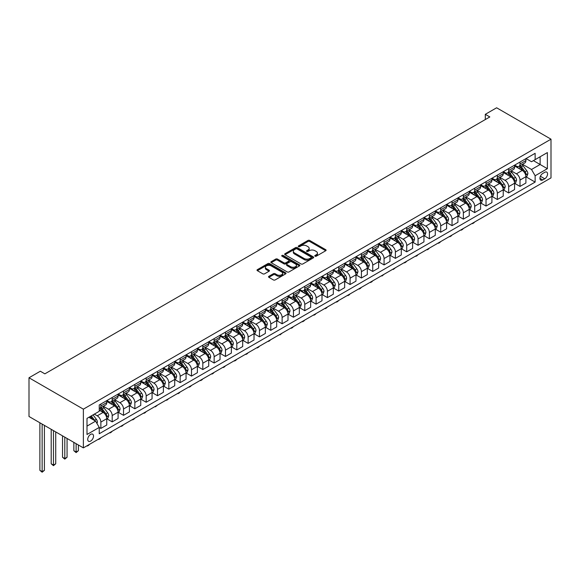 <?xml version="1.0" encoding="UTF-8"?>
<svg xmlns="http://www.w3.org/2000/svg" width="580" height="580" viewBox="0 0 580 580"><rect width="100%" height="100%" fill="white"/><g stroke="black" fill="none" stroke-linecap="round" stroke-linejoin="round"><path stroke-width="0.87" d="M315.041 256.186A0.877 0.507 0 0 0 316.281 256.186L325.735 250.734A1.262 0.725 0 0 0 326.105 250.219A1.262 0.725 0 0 0 325.735 249.704L309.72 240.461A1.262 0.725 0 0 0 307.944 240.461L298.49 245.92A0.877 0.507 0 0 0 298.236 246.275A0.877 0.507 0 0 0 298.49 246.638A0.877 0.507 0 0 0 299.737 246.638L300.962 245.927A4.024 2.327 0 0 1 306.653 245.927L307.987 246.703A4.024 2.327 0 0 1 309.169 248.341A4.024 2.327 0 0 1 307.987 249.987L306.762 250.69A0.877 0.507 0 0 0 306.508 251.053A0.877 0.507 0 0 0 306.762 251.415A0.877 0.507 0 0 0 308.009 251.415L309.234 250.705A4.024 2.327 0 0 1 314.925 250.705L316.26 251.474A4.024 2.327 0 0 1 317.441 253.119A4.024 2.327 0 0 1 316.26 254.765L315.041 255.468A0.877 0.507 0 0 0 314.781 255.831A0.877 0.507 0 0 0 315.041 256.186L315.041 255.468M90.625 441.083A4.104 2.371 120 0 0 93.307 437.465A4.104 2.371 120 0 0 92.677 434.181A4.104 2.371 120 0 0 90.625 434.384A4.104 2.371 120 0 0 87.942 437.994A4.104 2.371 120 0 0 88.573 441.286A4.104 2.371 120 0 0 90.625 441.083M268.895 276.305A1.262 0.725 0 0 0 268.525 276.82A1.262 0.725 0 0 0 268.895 277.334L273.383 279.93A1.262 0.725 0 0 0 275.166 279.93L285.657 273.869A1.262 0.725 0 0 0 286.027 273.354A1.262 0.725 0 0 0 285.657 272.839L269.649 263.595A1.262 0.725 0 0 0 267.873 263.595L257.375 269.656A1.262 0.725 0 0 0 257.005 270.171A1.262 0.725 0 0 0 257.375 270.686L262.798 273.818A1.262 0.725 0 0 0 264.582 273.818L269.069 271.223A1.262 0.725 0 0 0 269.439 270.708A1.262 0.725 0 0 0 269.069 270.193L266.38 268.642A3.364 1.943 0 0 1 265.394 267.271A3.364 1.943 0 0 1 267.474 265.473A3.364 1.943 0 0 1 271.135 265.894L281.677 271.984A3.364 1.943 0 0 1 282.663 273.354A3.364 1.943 0 0 1 280.589 275.152A3.364 1.943 0 0 1 276.921 274.731L275.166 273.716A1.262 0.725 0 0 0 273.383 273.716L268.895 276.305L268.895 277.334L273.383 274.76L273.383 273.716M551 139.178L496.625 107.786L485.3 114.325L489.825 116.943L44.863 373.846L40.332 371.229L29 377.768L83.375 409.161L551 139.178L551 177.9L83.375 447.883L83.375 409.161M301.049 263.958A1.262 0.725 0 0 0 302.832 263.958L313.323 257.897A1.262 0.725 0 0 0 313.693 257.382A1.262 0.725 0 0 0 313.323 256.868L297.315 247.624A1.262 0.725 0 0 0 295.532 247.624L285.041 253.685A1.262 0.725 0 0 0 284.671 254.2A1.262 0.725 0 0 0 285.041 254.714L301.049 263.958M282.322 256.382A0.877 0.507 0 0 1 283.214 256.505L283.214 255.454L299.49 264.857A1.262 0.725 0 0 1 299.86 265.372A1.262 0.725 0 0 1 299.49 265.879L289 271.94A1.262 0.725 0 0 1 287.216 271.94L271.208 262.696L275.696 260.123L275.696 259.079L271.208 261.674A1.262 0.725 0 0 0 270.838 262.182A1.262 0.725 0 0 0 271.208 262.696L271.208 261.674M275.696 260.123A1.262 0.725 0 0 1 277.479 260.123L277.479 259.079A1.262 0.725 0 0 0 275.696 259.079M277.479 259.079L283.968 262.827A1.262 0.725 0 0 0 285.751 262.827L288.731 261.109A1.262 0.725 0 0 0 289.101 260.594A1.262 0.725 0 0 0 288.731 260.079L281.967 256.179A0.877 0.507 0 0 1 281.713 255.816A0.877 0.507 0 0 1 282.257 255.345A0.877 0.507 0 0 1 283.214 255.454M544.75 172.303L542.75 173.456A3.973 2.291 120 0 0 540.154 176.951A3.973 2.291 120 0 0 540.763 180.141A3.973 2.291 120 0 0 542.75 179.938L544.75 178.792A3.973 2.291 120 0 0 547.346 175.291A3.973 2.291 120 0 0 546.737 172.108A3.973 2.291 120 0 0 544.75 172.303M526.031 158.565L531.512 161.733L535.137 159.638L535.137 153.309L99.238 404.978L99.238 411.307L87 418.368L87 434.485L99.238 427.424L99.238 433.753L535.137 182.084L535.137 175.754L531.512 169.476L522.508 164.27M535.137 159.638L547.375 152.576L547.375 168.693L535.137 175.754M29 377.768L29 416.491L83.375 447.883M485.3 114.325L485.3 119.56M533.419 160.631L540.125 164.502L540.125 156.76L547.375 152.576M531.512 169.476L540.125 164.502L547.375 168.693M87 426.111L95.613 421.145L88.9 417.274M99.238 427.474L100.869 428.417L100.869 422.088A5.126 2.958 -120 0 0 97.244 415.809L94.337 414.135M100.869 428.417L106.756 425.017L106.756 418.688A5.126 2.958 -120 0 0 103.131 412.409L99.238 410.154M106.894 418.818L112.194 421.877L112.194 415.548A5.126 2.958 -120 0 0 108.569 409.27L103.363 406.261M112.194 421.877L118.088 418.477L118.088 412.148A5.126 2.958 -120 0 0 114.463 405.87L106.756 401.418M118.218 412.278L123.525 415.338L123.525 409.009A5.126 2.958 -120 0 0 119.9 402.73L114.695 399.721M123.525 415.338L129.412 411.938L129.412 405.601A5.126 2.958 -120 0 0 125.787 399.323L118.088 394.878M129.55 405.739L134.85 408.798L134.85 402.462A5.126 2.958 -120 0 0 131.225 396.184L126.019 393.182M134.85 408.798L140.744 405.398L140.744 399.062A5.126 2.958 -120 0 0 137.119 392.783L129.412 388.339M140.875 399.192L146.182 402.259L146.182 395.923A5.126 2.958 -120 0 0 142.557 389.644L137.351 386.642M146.182 402.259L152.069 398.859L152.069 392.522A5.126 2.958 -120 0 0 148.444 386.244L140.744 381.799M152.207 392.653L157.506 395.72L157.506 389.383A5.126 2.958 -120 0 0 153.881 383.104L148.676 380.103M157.506 395.72L163.4 392.312L163.4 385.983A5.126 2.958 -120 0 0 159.775 379.704L152.069 375.26M163.531 386.113L168.838 389.173L168.838 382.843A5.126 2.958 -120 0 0 165.213 376.565L160.007 373.563M168.838 389.173L174.725 385.772L174.725 379.443A5.126 2.958 -120 0 0 171.1 373.165L163.4 368.72M174.863 379.574L180.162 382.633L180.162 376.304A5.126 2.958 -120 0 0 176.537 370.025L171.332 367.024M180.162 382.633L186.057 379.233L186.057 372.904A5.126 2.958 -120 0 0 182.432 366.625L174.725 362.181M186.187 373.034L191.494 376.094L191.494 369.764A5.126 2.958 -120 0 0 187.869 363.486L182.664 360.477M191.494 376.094L197.381 372.693L197.381 366.364A5.126 2.958 -120 0 0 193.756 360.086L186.057 355.634M197.519 366.495L202.819 369.554L202.819 363.225A5.126 2.958 -120 0 0 199.194 356.946L193.988 353.938M202.819 369.554L208.713 366.154L208.713 359.825A5.126 2.958 -120 0 0 205.088 353.546L197.381 349.095M208.844 359.955L214.15 363.015L214.15 356.685A5.126 2.958 -120 0 0 210.525 350.407L205.32 347.398M214.15 363.015L220.037 359.614L220.037 353.285A5.126 2.958 -120 0 0 216.412 347.007L208.713 342.555M220.175 353.416L225.475 356.475L225.475 350.146A5.126 2.958 -120 0 0 221.85 343.868L216.644 340.859M225.475 356.475L231.369 353.075L231.369 346.746A5.126 2.958 -120 0 0 227.744 340.467L220.037 336.016M231.5 346.876L236.807 349.936L236.807 343.606A5.126 2.958 -120 0 0 233.182 337.328L227.976 334.319M236.807 349.936L242.694 346.536L242.694 340.199A5.126 2.958 -120 0 0 239.069 333.921L231.369 329.476M242.831 340.337L248.131 343.396L248.131 337.06A5.126 2.958 -120 0 0 244.506 330.781L239.301 327.78M248.131 343.396L254.025 339.996L254.025 333.66A5.126 2.958 -120 0 0 250.4 327.381L242.694 322.937M254.156 333.79L259.463 336.857L259.463 330.52A5.126 2.958 -120 0 0 255.838 324.242L250.632 321.24M259.463 336.857L265.35 333.457L265.35 327.12A5.126 2.958 -120 0 0 261.725 320.841L254.025 316.397M265.488 327.25L270.787 330.317L270.787 323.981A5.126 2.958 -120 0 0 267.162 317.702L261.957 314.701M270.787 330.317L276.682 326.91L276.682 320.58A5.126 2.958 -120 0 0 273.057 314.302L265.35 309.858M276.812 320.711L282.119 323.77L282.119 317.441A5.126 2.958 -120 0 0 278.494 311.163L273.289 308.161M282.119 323.77L288.006 320.37L288.006 314.041A5.126 2.958 -120 0 0 284.381 307.762L276.682 303.318M288.144 314.171L293.444 317.231L293.444 310.902A5.126 2.958 -120 0 0 289.819 304.623L284.613 301.622M293.444 317.231L299.338 313.831L299.338 307.501A5.126 2.958 -120 0 0 295.713 301.223L288.006 296.779M299.469 307.632L304.775 310.692L304.775 304.362A5.126 2.958 -120 0 0 301.15 298.084L295.945 295.075M304.775 310.692L310.662 307.291L310.662 300.962A5.126 2.958 -120 0 0 307.037 294.683L299.338 290.232M310.8 301.092L316.1 304.152L316.1 297.823A5.126 2.958 -120 0 0 312.475 291.544L307.269 288.536M321.994 300.752L321.994 294.423A5.126 2.958 -120 0 0 318.369 288.144L310.662 283.692M322.125 294.553L327.432 297.613L327.432 291.283A5.126 2.958 -120 0 0 323.807 285.005L318.601 281.996M327.432 297.613L333.319 294.212L333.319 287.883A5.126 2.958 -120 0 0 329.694 281.605L321.994 277.153M333.457 288.013L338.756 291.073L338.756 284.744A5.126 2.958 -120 0 0 335.131 278.465L329.926 275.457M338.756 291.073L344.65 287.673L344.65 281.344A5.126 2.958 -120 0 0 341.025 275.065L333.319 270.613M344.781 281.474L350.088 284.534L350.088 278.204A5.126 2.958 -120 0 0 346.463 271.926L341.257 268.917M350.088 284.534L355.975 281.133L355.975 274.797A5.126 2.958 -120 0 0 352.35 268.518L344.65 264.074M356.113 274.935L361.412 277.994L361.412 271.657A5.126 2.958 -120 0 0 357.787 265.379L352.582 262.377M357.787 265.379L363.674 261.979L355.975 257.535M367.437 268.388L372.737 271.454L378.631 268.054L378.631 261.718A5.126 2.958 -120 0 0 375.006 255.439L369.112 258.839L363.914 255.838M375.006 255.439L367.307 250.995M378.769 261.848L384.069 264.915L384.069 258.579A5.126 2.958 -120 0 0 380.444 252.3L375.238 249.298M384.069 264.915L389.963 261.507L389.963 255.178A5.126 2.958 -120 0 0 386.338 248.9L378.631 244.456M390.093 255.309L395.4 258.368L395.4 252.039A5.126 2.958 -120 0 0 391.775 245.761L386.57 242.759M395.4 258.368L401.287 254.968L401.287 248.639A5.126 2.958 -120 0 0 397.662 242.36L389.963 237.916M401.425 248.769L406.725 251.829L406.725 245.499A5.126 2.958 -120 0 0 403.1 239.221L397.895 236.219M406.725 251.829L412.612 248.429L412.612 242.099A5.126 2.958 -120 0 0 408.987 235.821L401.287 231.376M412.75 242.23L418.049 245.289L418.049 238.96A5.126 2.958 -120 0 0 414.424 232.681L409.226 229.673M418.049 245.289L423.944 241.889L423.944 235.56A5.126 2.958 -120 0 0 420.319 229.281L412.612 224.83M424.082 235.69L429.381 238.75L429.381 232.42A5.126 2.958 -120 0 0 425.756 226.142L420.551 223.133M429.381 238.75L435.275 235.35L435.275 229.02A5.126 2.958 -120 0 0 431.65 222.742L423.944 218.29M435.406 229.151L440.713 232.21L440.713 225.881A5.126 2.958 -120 0 0 437.088 219.602L431.882 216.594M440.713 232.21L446.6 228.81L446.6 222.481A5.126 2.958 -120 0 0 442.975 216.202L435.275 211.751M446.738 222.611L452.037 225.671L452.037 219.341A5.126 2.958 -120 0 0 448.412 213.063L443.207 210.054M452.037 225.671L457.924 222.27L457.924 215.941A5.126 2.958 -120 0 0 454.299 209.663L446.6 205.211M458.062 216.072L463.362 219.131L463.362 212.802A5.126 2.958 -120 0 0 459.737 206.524L454.539 203.515M463.362 219.131L469.256 215.731L469.256 209.394A5.126 2.958 -120 0 0 465.631 203.116L457.924 198.672M469.394 209.532L474.694 212.592L474.694 206.255A5.126 2.958 -120 0 0 471.069 199.977L465.863 196.975M474.694 212.592L480.588 209.192L480.588 202.855A5.126 2.958 -120 0 0 476.963 196.576L469.256 192.132M480.718 202.986L486.025 206.052L486.025 199.716A5.126 2.958 -120 0 0 482.4 193.437L477.195 190.436M486.025 206.052L491.912 202.645L491.912 196.315A5.126 2.958 -120 0 0 488.287 190.037L480.588 185.593M492.05 196.446L497.35 199.506L497.35 193.176A5.126 2.958 -120 0 0 493.725 186.898L488.519 183.896M497.35 199.506L503.237 196.105L503.237 189.776A5.126 2.958 -120 0 0 499.612 183.498L491.912 179.053M503.375 189.906L508.674 192.966L508.674 186.637A5.126 2.958 -120 0 0 505.049 180.358L499.851 177.357M508.674 192.966L514.569 189.566L514.569 183.237A5.126 2.958 -120 0 0 510.944 176.958L503.237 172.514M514.707 183.367L520.006 186.426L520.006 180.097A5.126 2.958 -120 0 0 516.381 173.819L511.176 170.817M520.006 186.426L525.9 183.026L525.9 176.697A5.126 2.958 -120 0 0 522.275 170.418L514.569 165.967M514.707 165.104L516.381 166.076A5.126 2.958 -120 0 0 518.948 166.329A5.126 2.958 -120 0 0 520.006 163.981L520.006 162.045M503.375 171.644L505.049 172.615A5.126 2.958 -120 0 0 507.616 172.869A5.126 2.958 -120 0 0 508.674 170.52L508.674 168.584M492.05 178.19L493.725 179.155A5.126 2.958 -120 0 0 496.291 179.409A5.126 2.958 -120 0 0 497.35 177.059L497.35 175.124M480.718 184.73L482.4 185.694A5.126 2.958 -120 0 0 484.96 185.948A5.126 2.958 -120 0 0 486.025 183.606L486.025 181.663M469.394 191.269L471.069 192.234A5.126 2.958 -120 0 0 473.635 192.487A5.126 2.958 -120 0 0 474.694 190.146L474.694 188.21M458.062 197.809L459.737 198.773A5.126 2.958 -120 0 0 462.303 199.027A5.126 2.958 -120 0 0 463.362 196.685L463.362 194.749M446.738 204.349L448.412 205.32A5.126 2.958 -120 0 0 450.979 205.574A5.126 2.958 -120 0 0 452.037 203.225L452.037 201.289M435.406 210.888L437.088 211.86A5.126 2.958 -120 0 0 439.647 212.113A5.126 2.958 -120 0 0 440.713 209.764L440.713 207.829M424.082 217.427L425.756 218.399A5.126 2.958 -120 0 0 428.323 218.653A5.126 2.958 -120 0 0 429.381 216.304L429.381 214.368M412.75 223.967L414.424 224.938A5.126 2.958 -120 0 0 416.991 225.192A5.126 2.958 -120 0 0 418.049 222.843L418.049 220.907M401.425 230.506L403.1 231.478A5.126 2.958 -120 0 0 405.666 231.732A5.126 2.958 -120 0 0 406.725 229.383L406.725 227.447M390.093 237.053L391.775 238.018A5.126 2.958 -120 0 0 394.335 238.271A5.126 2.958 -120 0 0 395.4 235.922L395.4 233.987M378.769 243.593L380.444 244.557A5.126 2.958 -120 0 0 383.01 244.811A5.126 2.958 -120 0 0 384.069 242.462L384.069 240.526M367.437 250.132L369.119 251.096A5.126 2.958 -120 0 0 371.678 251.35A5.126 2.958 -120 0 0 372.737 249.008L372.737 247.073M356.113 256.672L357.787 257.636A5.126 2.958 -120 0 0 360.354 257.89A5.126 2.958 -120 0 0 361.412 255.548L361.412 253.612M344.781 263.211L346.463 264.175A5.126 2.958 -120 0 0 349.022 264.429A5.126 2.958 -120 0 0 350.088 262.087L350.088 260.152M333.457 269.751L335.131 270.722A5.126 2.958 -120 0 0 337.698 270.976A5.126 2.958 -120 0 0 338.756 268.627L338.756 266.691M322.125 276.29L323.807 277.262A5.126 2.958 -120 0 0 326.366 277.515A5.126 2.958 -120 0 0 327.432 275.166L327.432 273.231M310.8 282.83L312.475 283.801A5.126 2.958 -120 0 0 315.041 284.055A5.126 2.958 -120 0 0 316.1 281.706L316.1 279.77M299.469 289.369L301.15 290.341A5.126 2.958 -120 0 0 303.71 290.594A5.126 2.958 -120 0 0 304.775 288.245L304.775 286.31M288.144 295.909L289.819 296.88A5.126 2.958 -120 0 0 292.385 297.134A5.126 2.958 -120 0 0 293.444 294.785L293.444 292.849M276.812 302.455L278.494 303.42A5.126 2.958 -120 0 0 281.053 303.673A5.126 2.958 -120 0 0 282.119 301.325L282.119 299.389M265.488 308.995L267.162 309.959A5.126 2.958 -120 0 0 269.729 310.213A5.126 2.958 -120 0 0 270.787 307.864L270.787 305.928M254.156 315.535L255.838 316.499A5.126 2.958 -120 0 0 258.397 316.752A5.126 2.958 -120 0 0 259.463 314.411L259.463 312.475M242.831 322.074L244.506 323.038A5.126 2.958 -120 0 0 247.073 323.292A5.126 2.958 -120 0 0 248.131 320.95L248.131 319.014M231.5 328.613L233.182 329.578A5.126 2.958 -120 0 0 235.741 329.832A5.126 2.958 -120 0 0 236.807 327.49L236.807 325.554M220.175 335.153L221.85 336.125A5.126 2.958 -120 0 0 224.417 336.378A5.126 2.958 -120 0 0 225.475 334.029L225.475 332.094M208.844 341.692L210.525 342.664A5.126 2.958 -120 0 0 213.085 342.918A5.126 2.958 -120 0 0 214.15 340.569L214.15 338.633M197.519 348.232L199.194 349.204A5.126 2.958 -120 0 0 201.76 349.457A5.126 2.958 -120 0 0 202.819 347.108L202.819 345.173M186.187 354.771L187.869 355.743A5.126 2.958 -120 0 0 190.429 355.997A5.126 2.958 -120 0 0 191.494 353.648L191.494 351.712M174.863 361.311L176.537 362.282A5.126 2.958 -120 0 0 179.104 362.536A5.126 2.958 -120 0 0 180.162 360.187L180.162 358.251M163.531 367.858L165.213 368.822A5.126 2.958 -120 0 0 167.772 369.076A5.126 2.958 -120 0 0 168.838 366.727L168.838 364.791M152.207 374.397L153.881 375.361A5.126 2.958 -120 0 0 156.448 375.615A5.126 2.958 -120 0 0 157.506 373.266L157.506 371.33M140.875 380.937L142.557 381.901A5.126 2.958 -120 0 0 145.116 382.155A5.126 2.958 -120 0 0 146.182 379.813L146.182 377.877M129.55 387.476L131.225 388.44A5.126 2.958 -120 0 0 133.791 388.694A5.126 2.958 -120 0 0 134.85 386.352L134.85 384.417M118.218 394.016L119.9 394.98A5.126 2.958 -120 0 0 122.46 395.234A5.126 2.958 -120 0 0 123.525 392.892L123.525 390.956M106.894 400.555L108.569 401.527A5.126 2.958 -120 0 0 111.135 401.78A5.126 2.958 -120 0 0 112.194 399.432L112.194 397.496M526.031 176.827L535.137 182.084M361.412 277.994L367.307 274.594L367.307 268.257A5.126 2.958 -120 0 0 363.682 261.979M316.1 304.152L321.987 300.752M518.948 166.329L524.835 162.929A5.126 2.958 -120 0 0 525.9 160.58L525.9 158.644M507.616 172.869L513.51 169.469A5.126 2.958 -120 0 0 514.569 167.12L514.569 165.184M496.291 179.409L502.178 176.008A5.126 2.958 -120 0 0 503.237 173.659L503.237 171.724M484.96 185.948L490.854 182.548A5.126 2.958 -120 0 0 491.912 180.199L491.912 178.263M473.635 192.487L479.522 189.087A5.126 2.958 -120 0 0 480.588 186.745L480.588 184.81M462.303 199.027L468.198 195.627A5.126 2.958 -120 0 0 469.256 193.285L469.256 191.349M450.979 205.574L456.866 202.166A5.126 2.958 -120 0 0 457.924 199.825L457.924 197.889M439.647 212.113L445.541 208.713A5.126 2.958 -120 0 0 446.6 206.364L446.6 204.428M428.323 218.653L434.21 215.252A5.126 2.958 -120 0 0 435.275 212.904L435.275 210.968M416.991 225.192L422.885 221.792A5.126 2.958 -120 0 0 423.944 219.443L423.944 217.507M405.666 231.732L411.553 228.332A5.126 2.958 -120 0 0 412.612 225.982L412.612 224.047M394.335 238.271L400.229 234.871A5.126 2.958 -120 0 0 401.287 232.522L401.287 230.586M383.01 244.811L388.897 241.411A5.126 2.958 -120 0 0 389.963 239.061L389.963 237.126M371.678 251.35L377.573 247.95A5.126 2.958 -120 0 0 378.631 245.601L378.631 243.665M360.354 257.89L366.241 254.489A5.126 2.958 -120 0 0 367.307 252.148L367.307 250.212M372.737 271.454L372.737 265.118A5.126 2.958 -120 0 0 369.119 258.839M349.022 264.429L354.916 261.029A5.126 2.958 -120 0 0 355.975 258.687L355.975 256.751M337.698 270.976L343.585 267.568A5.126 2.958 -120 0 0 344.65 265.227L344.65 263.291M326.366 277.515L332.26 274.115A5.126 2.958 -120 0 0 333.319 271.766L333.319 269.83M315.041 284.055L320.928 280.655A5.126 2.958 -120 0 0 321.994 278.306L321.994 276.37M303.71 290.594L309.604 287.194A5.126 2.958 -120 0 0 310.662 284.845L310.662 282.91M292.385 297.134L298.272 293.734A5.126 2.958 -120 0 0 299.338 291.385L299.338 289.449M281.053 303.673L286.948 300.273A5.126 2.958 -120 0 0 288.006 297.924L288.006 295.988M269.729 310.213L275.616 306.813A5.126 2.958 -120 0 0 276.682 304.464L276.682 302.528M258.397 316.752L264.291 313.352A5.126 2.958 -120 0 0 265.35 311.003L265.35 309.067M247.073 323.292L252.96 319.892A5.126 2.958 -120 0 0 254.025 317.55L254.025 315.614M235.741 329.832L241.635 326.431A5.126 2.958 -120 0 0 242.694 324.089L242.694 322.154M224.417 336.378L230.304 332.971A5.126 2.958 -120 0 0 231.369 330.629L231.369 328.693M213.085 342.918L218.979 339.517A5.126 2.958 -120 0 0 220.037 337.168L220.037 335.233M201.76 349.457L207.647 346.057A5.126 2.958 -120 0 0 208.713 343.708L208.713 341.772M190.429 355.997L196.323 352.596A5.126 2.958 -120 0 0 197.381 350.248L197.381 348.312M179.104 362.536L184.991 359.136A5.126 2.958 -120 0 0 186.057 356.787L186.057 354.851M167.772 369.076L173.666 365.675A5.126 2.958 -120 0 0 174.725 363.326L174.725 361.391M156.448 375.615L162.335 372.215A5.126 2.958 -120 0 0 163.4 369.866L163.4 367.93M145.116 382.155L151.01 378.754A5.126 2.958 -120 0 0 152.069 376.405L152.069 374.47M133.791 388.694L139.678 385.294A5.126 2.958 -120 0 0 140.744 382.952L140.744 381.016M122.46 395.234L128.354 391.834A5.126 2.958 -120 0 0 129.412 389.492L129.412 387.556M111.135 401.78L117.022 398.373A5.126 2.958 -120 0 0 118.088 396.031L118.088 394.096M99.238 408.523A5.126 2.958 -120 0 0 99.803 408.32L105.698 404.92A5.126 2.958 -120 0 0 106.756 402.571L106.756 400.635M99.803 408.32A5.126 2.958 -120 0 0 100.869 405.971L100.869 404.035M95.613 421.145L99.238 427.424M315.389 256.309L316.26 255.809A4.024 2.327 0 0 0 317.441 254.163L317.441 253.119M309.169 248.341L309.169 249.393A4.024 2.327 0 0 1 307.987 251.031L307.117 251.539M325.721 250.741L309.72 241.505A1.262 0.725 0 0 0 307.944 241.505L298.845 246.761M313.309 257.904L297.315 248.668A1.262 0.725 0 0 0 295.532 248.668L285.055 254.721M311.105 257.745A0.877 0.507 0 0 0 311.358 257.382A0.877 0.507 0 0 0 311.105 257.02L297.047 248.907A0.877 0.507 0 0 0 295.8 248.907L294.51 249.654A4.024 2.327 0 0 0 293.335 251.299A4.024 2.327 0 0 0 294.51 252.938L304.116 258.484A4.024 2.327 0 0 0 309.814 258.484L311.105 257.745L311.105 258.789A0.877 0.507 0 0 0 311.358 258.426L311.358 257.382M293.335 251.299L293.335 252.344A4.024 2.327 0 0 0 294.51 253.989L294.51 252.938M311.105 258.789L309.814 259.536A4.024 2.327 0 0 1 304.116 259.536L294.51 253.989M277.479 260.123L283.968 263.871A1.262 0.725 0 0 0 285.751 263.871L288.731 262.153A1.262 0.725 0 0 0 289.101 261.638L289.101 260.594M283.214 256.505L299.476 265.894M290.711 266.713A3.364 1.943 0 0 0 294.379 267.141A3.364 1.943 0 0 0 296.452 265.343A3.364 1.943 0 0 0 295.466 263.973L291.755 261.827A1.262 0.725 0 0 0 289.978 261.827L286.998 263.545A1.262 0.725 0 0 0 286.629 264.06A1.262 0.725 0 0 0 286.998 264.574L290.711 266.713L290.711 267.764A3.364 1.943 0 0 0 294.379 268.185A3.364 1.943 0 0 0 296.452 266.387L296.452 265.343M286.629 264.06L286.629 265.103A1.262 0.725 0 0 0 286.998 265.618L286.998 264.574M290.711 267.764L286.998 265.618M282.663 273.354L282.663 274.398A3.364 1.943 0 0 1 280.589 276.196A3.364 1.943 0 0 1 276.921 275.775L275.166 274.76A1.262 0.725 0 0 0 273.383 274.76M265.394 267.271L265.394 268.315A3.364 1.943 0 0 0 266.38 269.685L266.38 268.642M269.055 271.23L266.38 269.685M285.657 272.839L285.657 273.869L269.649 264.639A1.262 0.725 0 0 0 267.873 264.639L257.389 270.693L257.375 269.656M525.9 176.907L526.988 176.276L527.887 173.659A3.393 1.958 -120 0 0 526.807 170.766L523.102 165.829A9.802 5.662 -120 0 0 522.036 164.546M518.353 168.156A9.802 5.662 -120 0 0 516.345 166.054M525.589 174.826L526.06 173.804A3.393 1.958 -120 0 0 525.081 171.767L521.384 166.822A9.802 5.662 -120 0 0 520.311 165.539M519.397 166.069A8.142 4.698 60 0 1 520.738 167.584L523.87 171.767M519.223 166.17A9.802 5.662 60 0 1 520.296 167.446L522.754 170.737M474.752 221.923L473.512 223.162L472.156 223.423M472.606 223.155L472.606 223.684M514.569 183.447L515.656 182.816L516.562 180.199A3.393 1.958 -120 0 0 515.475 177.313L511.777 172.369A9.802 5.662 -120 0 0 510.704 171.085M507.022 174.696A9.802 5.662 -120 0 0 505.013 172.594M514.257 181.366L514.728 180.344A3.393 1.958 -120 0 0 513.757 178.306L510.052 173.362A9.802 5.662 -120 0 0 508.986 172.079M508.073 172.608A8.142 4.698 60 0 1 509.407 174.123L512.539 178.306M507.899 172.709A9.802 5.662 60 0 1 508.964 173.985L511.429 177.277M463.427 228.462L462.188 229.702L460.825 229.963M461.281 229.702L461.281 230.224M503.237 189.986L504.332 189.356L505.231 186.745A3.393 1.958 -120 0 0 504.15 183.853L500.446 178.908A9.802 5.662 -120 0 0 499.38 177.625M495.697 181.235A9.802 5.662 -120 0 0 493.689 179.133M502.933 187.905L503.404 186.89A3.393 1.958 -120 0 0 502.425 184.846L498.727 179.901A9.802 5.662 -120 0 0 497.654 178.618M496.741 179.147A8.142 4.698 60 0 1 498.082 180.663L501.214 184.846M496.567 179.249A9.802 5.662 60 0 1 497.64 180.532L500.098 183.816M452.096 235.001L450.856 236.241L449.5 236.502M449.95 236.241L449.95 236.763M491.912 196.526L493 195.902L493.906 193.285A3.393 1.958 -120 0 0 492.819 190.392L489.121 185.448A9.802 5.662 -120 0 0 488.048 184.165M484.365 187.775A9.802 5.662 -120 0 0 482.357 185.673M491.601 194.445L492.072 193.43A3.393 1.958 -120 0 0 491.1 191.386L487.396 186.441A9.802 5.662 -120 0 0 486.33 185.158M485.416 185.687A8.142 4.698 60 0 1 486.75 187.202L489.882 191.386M485.242 185.788A9.802 5.662 60 0 1 486.308 187.072L488.773 190.356M440.771 241.541L439.531 242.781L438.168 243.042M438.625 242.781L438.625 243.303M480.588 203.065L481.675 202.442L482.575 199.825A3.393 1.958 -120 0 0 481.494 196.932L477.789 191.987A9.802 5.662 -120 0 0 476.724 190.704M473.041 194.314A9.802 5.662 -120 0 0 471.033 192.212M480.276 200.985L480.748 199.969A3.393 1.958 -120 0 0 479.769 197.925L476.071 192.981A9.802 5.662 -120 0 0 474.998 191.697M474.085 192.226A8.142 4.698 60 0 1 475.426 193.749L478.558 197.932M473.911 192.328A9.802 5.662 60 0 1 474.984 193.611L477.441 196.895M429.439 248.081L428.2 249.32L426.844 249.581M427.293 249.32L427.293 249.842M469.256 209.605L470.344 208.981L471.25 206.364A3.393 1.958 -120 0 0 470.162 203.471L466.465 198.527A9.802 5.662 -120 0 0 465.392 197.243M461.709 200.854A9.802 5.662 -120 0 0 459.701 198.751M468.945 207.524L469.416 206.509A3.393 1.958 -120 0 0 468.444 204.464L464.739 199.52A9.802 5.662 -120 0 0 463.674 198.244M462.76 198.766A8.142 4.698 60 0 1 464.094 200.288L467.226 204.472M462.586 198.868A9.802 5.662 60 0 1 463.652 200.151L466.117 203.435M418.115 254.62L416.875 255.86L415.512 256.121M415.969 255.86L415.969 256.382M457.924 216.144L459.019 215.521L459.918 212.904A3.393 1.958 -120 0 0 458.838 210.011L455.133 205.066A9.802 5.662 -120 0 0 454.067 203.79M450.385 207.393A9.802 5.662 -120 0 0 448.376 205.298M457.62 214.063L458.091 213.048A3.393 1.958 -120 0 0 457.113 211.004L453.415 206.06A9.802 5.662 -120 0 0 452.342 204.783M451.428 205.305A8.142 4.698 60 0 1 452.77 206.828L455.902 211.011M451.254 205.407A9.802 5.662 60 0 1 452.327 206.69L454.785 209.975M406.783 261.16L405.543 262.399L404.188 262.66M404.637 262.399L404.637 262.921M446.6 222.691L447.688 222.06L448.594 219.443A3.393 1.958 -120 0 0 447.506 216.55L443.809 211.606A9.802 5.662 -120 0 0 442.736 210.33M439.053 213.933A9.802 5.662 -120 0 0 437.045 211.838M446.288 220.61L446.76 219.588A3.393 1.958 -120 0 0 445.788 217.543L442.083 212.599A9.802 5.662 -120 0 0 441.017 211.323M440.104 211.845A8.142 4.698 60 0 1 441.438 213.368L444.57 217.551M439.93 211.946A9.802 5.662 60 0 1 440.996 213.23L443.461 216.514M395.459 267.699L393.312 269.468L392.856 269.2M393.312 268.939L393.312 269.468M435.275 229.231L436.363 228.6L437.262 225.982A3.393 1.958 -120 0 0 436.182 223.09L432.477 218.145A9.802 5.662 -120 0 0 431.411 216.869M427.728 220.472A9.802 5.662 -120 0 0 425.72 218.377M434.964 227.15L435.435 226.127A3.393 1.958 -120 0 0 434.456 224.083L430.759 219.146A9.802 5.662 -120 0 0 429.686 217.862M428.772 218.392A8.142 4.698 60 0 1 430.113 219.907L433.245 224.09M428.598 218.486A9.802 5.662 60 0 1 429.671 219.769L432.129 223.054M384.127 274.246L381.981 276.007L381.531 275.739M381.981 275.478L381.981 276.007M423.944 235.77L425.031 235.139L425.938 232.522A3.393 1.958 -120 0 0 424.85 229.629L421.152 224.692A9.802 5.662 -120 0 0 420.079 223.409M416.397 227.019A9.802 5.662 -120 0 0 414.388 224.917M423.632 233.689L424.103 232.667A3.393 1.958 -120 0 0 423.132 230.623L419.427 225.685A9.802 5.662 -120 0 0 418.361 224.402M417.448 224.931A8.142 4.698 60 0 1 418.782 226.446L421.914 230.63M417.274 225.033A9.802 5.662 60 0 1 418.339 226.309L420.804 229.6M372.802 280.785L371.562 282.025L370.2 282.286M370.656 282.018L370.656 282.547M412.612 242.31L413.707 241.679L414.606 239.061A3.393 1.958 -120 0 0 413.525 236.169L409.821 231.231A9.802 5.662 -120 0 0 408.755 229.948M405.072 233.559A9.802 5.662 -120 0 0 403.064 231.456M412.308 240.229L412.779 239.206A3.393 1.958 -120 0 0 411.8 237.169L408.102 232.225A9.802 5.662 -120 0 0 407.029 230.942M406.116 231.471A8.142 4.698 60 0 1 407.457 232.986L410.589 237.169M405.942 231.572A9.802 5.662 60 0 1 407.015 232.848L409.473 236.14M361.47 287.325L360.231 288.564L358.875 288.825M359.325 288.564L359.325 289.087M401.287 248.849L402.375 248.218L403.281 245.601A3.393 1.958 -120 0 0 402.194 242.715L398.496 237.771A9.802 5.662 -120 0 0 397.423 236.488M393.74 240.098A9.802 5.662 -120 0 0 391.732 237.996M400.976 246.768L401.447 245.746A3.393 1.958 -120 0 0 400.476 243.709L396.771 238.764A9.802 5.662 -120 0 0 395.705 237.481M394.791 238.01A8.142 4.698 60 0 1 396.125 239.525L399.257 243.709M394.617 238.112A9.802 5.662 60 0 1 395.683 239.388L398.148 242.679M350.146 293.864L348.906 295.104L347.543 295.365M348 295.104L348 295.626M389.963 255.388L391.05 254.758L391.95 252.148A3.393 1.958 -120 0 0 390.869 249.255L387.164 244.311A9.802 5.662 -120 0 0 386.099 243.027M382.416 246.638A9.802 5.662 -120 0 0 380.408 244.535M389.651 253.308L390.123 252.293A3.393 1.958 -120 0 0 389.144 250.248L385.446 245.304A9.802 5.662 -120 0 0 384.373 244.02M383.46 244.55A8.142 4.698 60 0 1 384.801 246.065L387.933 250.248M383.286 244.651A9.802 5.662 60 0 1 384.359 245.935L386.816 249.219M338.814 300.404L337.575 301.644L336.219 301.904M336.668 301.644L336.668 302.165M378.631 261.928L379.719 261.305L380.625 258.687A3.393 1.958 -120 0 0 379.537 255.794L375.84 250.85A9.802 5.662 -120 0 0 374.767 249.567M371.084 253.177A9.802 5.662 -120 0 0 369.076 251.075M378.32 259.847L378.791 258.832A3.393 1.958 -120 0 0 377.819 256.788L374.114 251.843A9.802 5.662 -120 0 0 373.049 250.56M372.135 251.089A8.142 4.698 60 0 1 373.469 252.612L376.601 256.788M371.961 251.191A9.802 5.662 60 0 1 373.027 252.474L375.492 255.758M327.49 306.943L326.25 308.183L324.887 308.444M325.344 308.183L325.344 308.705M367.307 268.467L368.394 267.844L369.293 265.227A3.393 1.958 -120 0 0 368.213 262.334L364.508 257.389A9.802 5.662 -120 0 0 363.442 256.106M359.76 259.717A9.802 5.662 -120 0 0 357.751 257.614M366.995 266.387L367.466 265.372A3.393 1.958 -120 0 0 366.488 263.327L362.79 258.383A9.802 5.662 -120 0 0 361.717 257.099M360.803 257.629A8.142 4.698 60 0 1 362.145 259.151L365.277 263.334M360.63 257.73A9.802 5.662 60 0 1 361.702 259.013L364.16 262.298M316.158 313.483L314.918 314.723L313.562 314.983M314.012 314.723L314.012 315.244M355.975 275.007L357.062 274.383L357.969 271.766A3.393 1.958 -120 0 0 356.881 268.873L353.184 263.929A9.802 5.662 -120 0 0 352.111 262.646M348.428 266.256A9.802 5.662 -120 0 0 346.419 264.154M355.663 272.926L356.135 271.911A3.393 1.958 -120 0 0 355.163 269.867L351.458 264.922A9.802 5.662 -120 0 0 350.392 263.646M349.479 264.168A8.142 4.698 60 0 1 350.813 265.691L353.945 269.874M349.305 264.27A9.802 5.662 60 0 1 350.371 265.553L352.836 268.837M304.833 320.022L303.594 321.262L302.231 321.523M302.688 321.262L302.688 321.784M344.65 281.546L345.738 280.923L346.637 278.306A3.393 1.958 -120 0 0 345.557 275.413L341.852 270.469A9.802 5.662 -120 0 0 340.786 269.192M337.103 272.796A9.802 5.662 -120 0 0 335.095 270.7M344.339 279.473L344.81 278.451A3.393 1.958 -120 0 0 343.831 276.406L340.134 271.462A9.802 5.662 -120 0 0 339.061 270.186M338.147 270.708A8.142 4.698 60 0 1 339.488 272.23L342.62 276.413M337.973 270.809A9.802 5.662 60 0 1 339.046 272.092L341.504 275.377M293.502 326.562L292.262 327.801L290.906 328.062M291.356 327.801L291.356 328.324M333.319 288.093L334.406 287.462L335.312 284.845A3.393 1.958 -120 0 0 334.225 281.952L330.527 277.008A9.802 5.662 -120 0 0 329.454 275.732M325.771 279.335A9.802 5.662 -120 0 0 323.763 277.24M333.007 286.012L333.478 284.99A3.393 1.958 -120 0 0 332.507 282.946L328.802 278.001A9.802 5.662 -120 0 0 327.736 276.725M326.823 277.247A8.142 4.698 60 0 1 328.157 278.77L331.289 282.953M326.649 277.349A9.802 5.662 60 0 1 327.714 278.632L330.18 281.916M282.177 333.101L280.031 334.87L279.575 334.602M280.031 334.341L280.031 334.87M321.994 294.633L323.082 294.002L323.981 291.385A3.393 1.958 -120 0 0 322.9 288.492L319.196 283.548A9.802 5.662 -120 0 0 318.13 282.271M314.447 285.882A9.802 5.662 -120 0 0 312.439 283.779M321.683 292.552L322.154 291.53A3.393 1.958 -120 0 0 321.175 289.485L317.477 284.548A9.802 5.662 -120 0 0 316.404 283.265M315.491 283.794A8.142 4.698 60 0 1 316.832 285.309L319.964 289.493M315.317 283.888A9.802 5.662 60 0 1 316.39 285.171L318.848 288.456M270.845 339.648L268.7 341.41L268.25 341.142M268.7 340.88L268.7 341.41M310.662 301.172L311.75 300.541L312.656 297.924A3.393 1.958 -120 0 0 311.569 295.031L307.871 290.094A9.802 5.662 -120 0 0 306.798 288.811M303.115 292.421A9.802 5.662 -120 0 0 301.107 290.319M310.351 299.091L310.822 298.069A3.393 1.958 -120 0 0 309.851 296.025L306.146 291.087A9.802 5.662 -120 0 0 305.08 289.804M304.166 290.333A8.142 4.698 60 0 1 305.5 291.849L308.632 296.032M303.993 290.435A9.802 5.662 60 0 1 305.058 291.711L307.523 295.002M259.521 346.188L258.281 347.427L256.918 347.688M257.375 347.42L257.375 347.949M299.338 307.712L300.425 307.081L301.325 304.464A3.393 1.958 -120 0 0 300.244 301.571L296.539 296.634A9.802 5.662 -120 0 0 295.474 295.351M291.791 298.961A9.802 5.662 -120 0 0 289.782 296.858M299.026 305.631L299.498 304.609A3.393 1.958 -120 0 0 298.519 302.571L294.821 297.627A9.802 5.662 -120 0 0 293.748 296.344M292.835 296.873A8.142 4.698 60 0 1 294.176 298.388L297.308 302.571M292.661 296.974A9.802 5.662 60 0 1 293.734 298.25L296.192 301.542M248.189 352.727L246.95 353.967L245.594 354.228M246.043 353.967L246.043 354.489M288.006 314.251L289.094 313.62L290 311.003A3.393 1.958 -120 0 0 288.912 308.118L285.215 303.173A9.802 5.662 -120 0 0 284.142 301.89M280.459 305.5A9.802 5.662 -120 0 0 278.451 303.398M287.695 312.171L288.166 311.148A3.393 1.958 -120 0 0 287.194 309.111L283.489 304.166A9.802 5.662 -120 0 0 282.424 302.883M281.51 303.412A8.142 4.698 60 0 1 282.844 304.928L285.976 309.111M281.336 303.514A9.802 5.662 60 0 1 282.402 304.79L284.867 308.082M236.865 359.267L235.625 360.506L234.262 360.767M234.719 360.506L234.719 361.028M276.682 320.791L277.769 320.16L278.668 317.55A3.393 1.958 -120 0 0 277.588 314.657L273.883 309.713A9.802 5.662 -120 0 0 272.817 308.43M269.135 312.04A9.802 5.662 -120 0 0 267.126 309.938M276.37 318.71L276.841 317.695A3.393 1.958 -120 0 0 275.863 315.65L272.165 310.706A9.802 5.662 -120 0 0 271.092 309.423M270.178 309.952A8.142 4.698 60 0 1 271.52 311.467L274.652 315.65M270.005 310.053A9.802 5.662 60 0 1 271.077 311.337L273.535 314.621M225.533 365.806L224.293 367.046L222.938 367.307M223.387 367.046L223.387 367.568M265.35 327.33L266.438 326.707L267.344 324.089A3.393 1.958 -120 0 0 266.256 321.197L262.559 316.252A9.802 5.662 -120 0 0 261.486 314.969M257.803 318.579A9.802 5.662 -120 0 0 255.794 316.477M265.038 325.25L265.51 324.235A3.393 1.958 -120 0 0 264.538 322.19L260.833 317.245A9.802 5.662 -120 0 0 259.767 315.962M258.854 316.492A8.142 4.698 60 0 1 260.188 318.014L263.32 322.19M258.68 316.593A9.802 5.662 60 0 1 259.746 317.876L262.211 321.161M214.208 372.346L212.969 373.585L211.606 373.846M212.062 373.585L212.062 374.107M254.025 333.87L255.113 333.246L256.012 330.629A3.393 1.958 -120 0 0 254.932 327.736L251.227 322.792A9.802 5.662 -120 0 0 250.161 321.508M246.478 325.119A9.802 5.662 -120 0 0 244.47 323.017M253.714 331.789L254.185 330.774A3.393 1.958 -120 0 0 253.206 328.729L249.509 323.785A9.802 5.662 -120 0 0 248.436 322.502M247.522 323.031A8.142 4.698 60 0 1 248.863 324.553L251.995 328.737M247.348 323.132A9.802 5.662 60 0 1 248.421 324.416L250.879 327.7M202.877 378.885L201.637 380.125L200.281 380.386M200.731 380.125L200.731 380.647M242.694 340.409L243.781 339.786L244.688 337.168A3.393 1.958 -120 0 0 243.6 334.276L239.902 329.331A9.802 5.662 -120 0 0 238.829 328.048M235.146 331.658A9.802 5.662 -120 0 0 233.138 329.556M242.382 338.329L242.853 337.313A3.393 1.958 -120 0 0 241.882 335.269L238.177 330.325A9.802 5.662 -120 0 0 237.111 329.048M236.198 329.57A8.142 4.698 60 0 1 237.532 331.093L240.664 335.276M236.024 329.672A9.802 5.662 60 0 1 237.089 330.955L239.554 334.239M191.552 385.424L190.312 386.664L188.95 386.925M189.406 386.664L189.406 387.186M231.369 346.949L232.457 346.325L233.356 343.708A3.393 1.958 -120 0 0 232.275 340.815L228.571 335.871A9.802 5.662 -120 0 0 227.505 334.595M223.822 338.198A9.802 5.662 -120 0 0 221.814 336.103M231.057 344.875L231.529 343.853A3.393 1.958 -120 0 0 230.55 341.808L226.852 336.864A9.802 5.662 -120 0 0 225.78 335.588M224.866 336.11A8.142 4.698 60 0 1 226.207 337.632L229.339 341.816M224.692 336.212A9.802 5.662 60 0 1 225.765 337.495L228.223 340.779M180.221 391.964L178.981 393.204L177.625 393.465M178.075 393.204L178.075 393.726M220.037 353.495L221.125 352.865L222.031 350.248A3.393 1.958 -120 0 0 220.944 347.355L217.246 342.41A9.802 5.662 -120 0 0 216.173 341.134M212.49 344.738A9.802 5.662 -120 0 0 210.482 342.642M219.726 351.415L220.197 350.392A3.393 1.958 -120 0 0 219.225 348.348L215.521 343.404A9.802 5.662 -120 0 0 214.455 342.127M213.542 342.649A8.142 4.698 60 0 1 214.875 344.172L218.007 348.355M213.368 342.751A9.802 5.662 60 0 1 214.433 344.034L216.898 347.318M168.896 398.503L166.75 400.272L166.293 400.004M166.75 399.743L166.75 400.272M208.713 360.035L209.8 359.404L210.7 356.787A3.393 1.958 -120 0 0 209.619 353.894L205.914 348.95A9.802 5.662 -120 0 0 204.849 347.674M201.166 351.284A9.802 5.662 -120 0 0 199.157 349.182M208.401 357.954L208.873 356.932A3.393 1.958 -120 0 0 207.894 354.887L204.196 349.95A9.802 5.662 -120 0 0 203.123 348.667M202.21 349.196A8.142 4.698 60 0 1 203.551 350.712L206.683 354.895M202.036 349.29A9.802 5.662 60 0 1 203.109 350.574L205.567 353.858M157.564 405.05L155.418 406.812L154.969 406.544M155.418 406.283L155.418 406.812M197.381 366.575L198.469 365.944L199.375 363.326A3.393 1.958 -120 0 0 198.287 360.434L194.59 355.496A9.802 5.662 -120 0 0 193.517 354.213M189.834 357.824A9.802 5.662 -120 0 0 187.826 355.721M197.069 364.494L197.541 363.471A3.393 1.958 -120 0 0 196.569 361.427L192.864 356.49A9.802 5.662 -120 0 0 191.799 355.207M190.885 355.736A8.142 4.698 60 0 1 192.219 357.251L195.351 361.434M190.711 355.837A9.802 5.662 60 0 1 191.777 357.113L194.242 360.405M146.24 411.59L145 412.829L143.637 413.09M144.094 412.822L144.094 413.351M186.057 373.114L187.144 372.483L188.043 369.866A3.393 1.958 -120 0 0 186.963 366.973L183.258 362.036A9.802 5.662 -120 0 0 182.192 360.753M178.51 364.363A9.802 5.662 -120 0 0 176.501 362.261M185.745 371.033L186.216 370.011A3.393 1.958 -120 0 0 185.237 367.974L181.54 363.029A9.802 5.662 -120 0 0 180.467 361.746M179.553 362.275A8.142 4.698 60 0 1 180.895 363.79L184.027 367.974M179.379 362.377A9.802 5.662 60 0 1 180.452 363.653L182.91 366.944M134.908 418.129L133.668 419.369L132.312 419.63M132.762 419.369L132.762 419.891M174.725 379.653L175.812 379.023L176.719 376.405A3.393 1.958 -120 0 0 175.631 373.52L171.934 368.575A9.802 5.662 -120 0 0 170.861 367.292M167.178 370.903A9.802 5.662 -120 0 0 165.169 368.8M174.413 377.573L174.885 376.55A3.393 1.958 -120 0 0 173.913 374.513L170.208 369.569A9.802 5.662 -120 0 0 169.143 368.286M168.229 368.815A8.142 4.698 60 0 1 169.563 370.33L172.695 374.513M168.055 368.916A9.802 5.662 60 0 1 169.121 370.2L171.586 373.484M123.584 424.669L122.344 425.909L120.981 426.17M121.438 425.909L121.438 426.43M163.4 386.193L164.488 385.562L165.387 382.952A3.393 1.958 -120 0 0 164.307 380.06L160.602 375.115A9.802 5.662 -120 0 0 159.536 373.832M155.853 377.442A9.802 5.662 -120 0 0 153.845 375.34M163.089 384.112L163.56 383.097A3.393 1.958 -120 0 0 162.581 381.053L158.884 376.108A9.802 5.662 -120 0 0 157.811 374.825M156.897 375.354A8.142 4.698 60 0 1 158.238 376.87L161.37 381.053M156.723 375.456A9.802 5.662 60 0 1 157.796 376.739L160.254 380.023M112.252 431.208L111.012 432.448L109.656 432.709M110.106 432.448L110.106 432.97M152.069 392.733L153.156 392.109L154.062 389.492A3.393 1.958 -120 0 0 152.975 386.599L149.278 381.654A9.802 5.662 -120 0 0 148.204 380.371M144.522 383.982A9.802 5.662 -120 0 0 142.513 381.879M151.757 390.652L152.228 389.637A3.393 1.958 -120 0 0 151.257 387.592L147.552 382.648A9.802 5.662 -120 0 0 146.486 381.364M145.573 381.894A8.142 4.698 60 0 1 146.907 383.416L150.039 387.592M145.399 381.995A9.802 5.662 60 0 1 146.465 383.278L148.929 386.563M100.927 437.748L99.688 438.988L98.325 439.248M98.781 438.988L98.781 439.51M140.744 399.272L141.832 398.649L142.731 396.031A3.393 1.958 -120 0 0 141.65 393.138L137.946 388.194A9.802 5.662 -120 0 0 136.88 386.911M133.197 390.521A9.802 5.662 -120 0 0 131.189 388.419M140.432 397.191L140.904 396.176A3.393 1.958 -120 0 0 139.925 394.132L136.227 389.187A9.802 5.662 -120 0 0 135.154 387.904M134.241 388.433A8.142 4.698 60 0 1 135.582 389.956L138.714 394.139M134.067 388.535A9.802 5.662 60 0 1 135.14 389.818L137.598 393.102M89.596 444.287L88.356 445.527L87 445.788M87.45 445.527L87.45 446.049M129.412 405.811L130.5 405.188L131.406 402.571A3.393 1.958 -120 0 0 130.319 399.678L126.621 394.733A9.802 5.662 -120 0 0 125.548 393.45M121.865 397.061A9.802 5.662 -120 0 0 119.857 394.958M129.101 403.731L129.572 402.716A3.393 1.958 -120 0 0 128.6 400.671L124.896 395.727A9.802 5.662 -120 0 0 123.83 394.451M122.916 394.973A8.142 4.698 60 0 1 124.25 396.495L127.382 400.678M122.743 395.074A9.802 5.662 60 0 1 123.808 396.358L126.273 399.642M76.125 443.693L76.125 452.016L78.387 450.711L78.387 445.005M78.387 450.711L76.125 452.588L73.856 450.711L73.856 442.388M73.856 450.711L76.125 452.016L76.125 452.588M118.088 412.351L119.175 411.727L120.075 409.11A3.393 1.958 -120 0 0 118.994 406.217L115.29 401.273A9.802 5.662 -120 0 0 114.224 399.997M110.541 403.6A9.802 5.662 -120 0 0 108.532 401.505M117.776 410.277L118.247 409.255A3.393 1.958 -120 0 0 117.269 407.211L113.571 402.266A9.802 5.662 -120 0 0 112.498 400.99M111.585 401.512A8.142 4.698 60 0 1 112.926 403.035L116.058 407.218M111.411 401.614A9.802 5.662 60 0 1 112.484 402.897L114.941 406.181M64.793 437.153L64.793 458.555L67.062 457.25L67.062 438.465M67.062 457.25L64.793 459.128L62.531 457.25L62.531 435.848M62.531 457.25L64.793 458.555L64.793 459.128M106.756 418.898L107.844 418.267L108.75 415.65A3.393 1.958 -120 0 0 107.662 412.757L103.965 407.812A9.802 5.662 -120 0 0 102.892 406.536M106.444 416.817L106.916 415.795A3.393 1.958 -120 0 0 105.944 413.75L102.24 408.813A9.802 5.662 -120 0 0 101.174 407.53M100.26 408.052A8.142 4.698 60 0 1 101.594 409.574L104.726 413.757M100.086 408.153A9.802 5.662 60 0 1 101.152 409.436L103.617 412.721M53.469 430.614L53.469 465.095L55.731 463.79L55.731 431.926M55.731 463.79L53.469 465.675L51.2 463.79L51.2 429.309M51.2 463.79L53.469 465.095L53.469 465.675M96.969 423.501L97.418 422.189A3.393 1.958 -120 0 0 96.338 419.297L93.032 414.888M94.924 420.747A3.393 1.958 -120 0 0 94.612 420.29L91.314 415.882M90.458 416.375L92.836 419.543M90.226 416.512L92.234 419.195M42.137 424.074L42.137 471.634L44.406 470.329L44.406 425.379M44.406 470.329L42.137 472.214L39.875 470.329L39.875 422.769M39.875 470.329L42.137 471.634L42.137 472.214M97.244 415.809L103.131 412.409M108.569 409.27L114.463 405.87M119.9 402.73L125.787 399.323M131.225 396.184L137.119 392.783M142.557 389.644L148.444 386.244M153.881 383.104L159.775 379.704M165.213 376.565L171.1 373.165M176.537 370.025L182.432 366.625M187.869 363.486L193.756 360.086M199.194 356.946L205.088 353.546M210.525 350.407L216.412 347.007M221.85 343.868L227.744 340.467M233.182 337.328L239.069 333.921M244.506 330.781L250.4 327.381M255.838 324.242L261.725 320.841M267.162 317.702L273.057 314.302M278.494 311.163L284.381 307.762M289.819 304.623L295.713 301.223M301.15 298.084L307.037 294.683M312.475 291.544L318.362 288.144M323.807 285.005L329.694 281.605M335.131 278.465L341.025 275.065M346.463 271.926L352.35 268.518M380.444 252.3L386.338 248.9M391.775 245.761L397.662 242.36M403.1 239.221L408.987 235.821M414.424 232.681L420.319 229.281M425.756 226.142L431.65 222.742M437.088 219.602L442.975 216.202M448.412 213.063L454.299 209.663M459.737 206.524L465.631 203.116M471.069 199.977L476.963 196.576M482.4 193.437L488.287 190.037M493.725 186.898L499.612 183.498M505.049 180.358L510.944 176.958M516.381 173.819L522.275 170.418M520.006 163.981L525.9 160.58M520.006 180.097L525.9 176.697M508.674 186.637L514.569 183.237M508.674 170.52L514.569 167.12M497.35 193.176L503.237 189.776M497.35 177.059L503.237 173.659M486.025 199.716L491.912 196.315M486.025 183.606L491.912 180.199M474.694 206.255L480.588 202.855M474.694 190.146L480.588 186.745M463.362 212.802L469.256 209.394M463.362 196.685L469.256 193.285M452.037 219.341L457.924 215.941M452.037 203.225L457.924 199.825M440.713 225.881L446.6 222.481M440.713 209.764L446.6 206.364M429.381 232.42L435.275 229.02M429.381 216.304L435.275 212.904M418.049 238.96L423.944 235.56M418.049 222.843L423.944 219.443M406.725 245.499L412.612 242.099M406.725 229.383L412.619 225.982M395.4 252.039L401.287 248.639M395.4 235.922L401.287 232.522M384.069 258.579L389.963 255.178M384.069 242.462L389.963 239.061M372.737 265.118L378.631 261.718M372.744 249.008L378.631 245.601M361.412 271.657L367.307 268.257M361.412 255.548L367.307 252.148M350.088 278.204L355.975 274.797M350.088 262.087L355.975 258.687M338.756 284.744L344.65 281.344M338.756 268.627L344.65 265.227M327.432 291.283L333.319 287.883M327.432 275.166L333.319 271.766M316.1 297.823L321.987 294.423M316.1 281.706L321.994 278.306M304.775 304.362L310.662 300.962M304.775 288.245L310.662 284.845M293.444 310.902L299.338 307.501M293.444 294.785L299.338 291.385M282.119 317.441L288.006 314.041M282.119 301.325L288.006 297.924M270.787 323.981L276.682 320.58M270.787 307.864L276.682 304.464M259.463 330.52L265.35 327.12M259.463 314.411L265.35 311.003M248.131 337.06L254.025 333.66M248.131 320.95L254.025 317.55M236.807 343.606L242.694 340.199M236.807 327.49L242.694 324.089M225.475 350.146L231.369 346.746M225.475 334.029L231.369 330.629M214.15 356.685L220.037 353.285M214.15 340.569L220.037 337.168M202.819 363.225L208.713 359.825M202.819 347.108L208.713 343.708M191.494 369.764L197.381 366.364M191.494 353.648L197.381 350.248M180.162 376.304L186.057 372.904M180.162 360.187L186.057 356.787M168.838 382.843L174.725 379.443M168.838 366.727L174.725 363.326M157.506 389.383L163.4 385.983M157.506 373.266L163.4 369.866M146.182 395.923L152.069 392.522M146.182 379.813L152.069 376.405M134.85 402.462L140.744 399.062M134.85 386.352L140.744 382.952M123.525 409.009L129.412 405.601M123.525 392.892L129.412 389.492M112.194 415.548L118.088 412.148M112.194 399.432L118.088 396.031M100.869 422.088L106.756 418.688M100.869 405.971L106.756 402.571M540.4 176.284L544.75 178.792M539.944 178.321L542.75 179.938M316.26 255.809L316.26 254.765M306.762 251.415L306.762 250.69M307.987 251.031L307.987 249.987M298.49 246.638L298.49 245.92M307.944 241.505L307.944 240.461M309.72 241.505L309.72 240.461M325.735 250.734L325.735 249.704M285.041 254.714L285.041 253.685M295.532 248.668L295.532 247.624M297.315 248.668L297.315 247.624M313.323 257.897L313.323 256.868M304.116 259.536L304.116 258.484M309.814 259.536L309.814 258.484M283.968 263.871L283.968 262.827M285.751 263.871L285.751 262.827M288.731 262.153L288.731 261.109M299.49 265.879L299.49 264.857M275.166 274.76L275.166 273.716M276.921 275.775L276.921 274.731M269.069 271.223L269.069 270.193M267.873 264.639L267.873 263.595M269.649 264.639L269.649 263.595M525.647 175.015L527.865 173.725M521.384 166.822L523.102 165.829M518.708 168.359L520.296 167.446M525.081 171.767L526.807 170.766M524.813 173.087L526.06 173.804M514.315 181.554L516.541 180.264M510.052 173.362L511.777 172.369M507.384 174.899L508.964 173.985M513.757 178.306L515.475 177.313M513.488 179.633L514.728 180.344M502.99 188.094L505.209 186.811M498.727 179.901L500.446 178.908M496.052 181.446L497.64 180.532M502.425 184.846L504.15 183.853M502.157 186.173L503.404 186.89M491.659 194.633L493.885 193.35M487.396 186.441L489.121 185.448M484.728 187.985L486.308 187.072M491.1 191.386L492.819 190.392M490.832 192.712L492.072 193.43M480.334 201.173L482.553 199.89M476.071 192.981L477.789 191.987M473.396 194.525L474.984 193.611M479.769 197.925L481.494 196.932M479.5 199.252L480.748 199.969M469.002 207.713L471.228 206.429M464.739 199.52L466.465 198.527M462.072 201.064L463.652 200.151M468.444 204.464L470.162 203.471M468.176 205.791L469.416 206.509M457.678 214.252L459.897 212.969M453.415 206.06L455.133 205.066M450.74 207.604L452.327 206.69M457.113 211.004L458.838 210.011M456.844 212.331L458.091 213.048M446.346 220.792L448.572 219.508M442.083 212.599L443.809 211.606M439.415 214.143L440.996 213.23M445.788 217.543L447.506 216.55M445.52 218.87L446.76 219.588M435.022 227.331L437.24 226.048M430.759 219.146L432.477 218.145M428.084 220.683L429.671 219.769M434.456 224.083L436.182 223.09M434.188 225.41L435.435 226.127M423.69 233.87L425.916 232.587M419.427 225.685L421.152 224.692M416.759 227.222L418.339 226.309M423.132 230.623L424.85 229.629M422.863 231.949L424.103 232.667M412.365 240.417L414.584 239.127M408.102 232.225L409.821 231.231M405.427 233.762L407.015 232.848M411.8 237.169L413.525 236.169M411.532 238.489L412.779 239.206M401.034 246.957L403.26 245.673M396.771 238.764L398.496 237.771M394.103 240.308L395.683 239.388M400.476 243.709L402.194 242.715M400.207 245.036L401.447 245.746M389.709 253.496L391.928 252.213M385.446 245.304L387.164 244.311M382.771 246.848L384.359 245.935M389.144 250.248L390.869 249.255M388.875 251.575L390.123 252.293M378.377 260.036L380.603 258.752M374.114 251.843L375.84 250.85M371.447 253.387L373.027 252.474M377.819 256.788L379.537 255.794M377.551 258.114L378.791 258.832M367.053 266.575L369.271 265.292M362.79 258.383L364.508 257.389M360.115 259.927L361.702 259.013M366.488 263.327L368.213 262.334M366.219 264.654L367.466 265.372M355.721 273.115L357.947 271.832M351.458 264.922L353.184 263.929M348.79 266.466L350.371 265.553M355.163 269.867L356.881 268.873M354.895 271.193L356.135 271.911M344.397 279.654L346.615 278.371M340.134 271.462L341.852 270.469M337.458 273.006L339.046 272.092M343.831 276.406L345.557 275.413M343.563 277.733L344.81 278.451M333.065 286.194L335.291 284.911M328.802 278.001L330.527 277.008M326.134 279.546L327.714 278.632M332.507 282.946L334.225 281.952M332.238 284.272L333.478 284.99M321.74 292.733L323.959 291.45M317.477 284.548L319.196 283.548M314.802 286.085L316.39 285.171M321.175 289.485L322.9 288.492M320.907 290.812L322.154 291.53M310.409 299.273L312.635 297.989M306.146 291.087L307.871 290.094M303.478 292.625L305.058 291.711M309.851 296.025L311.569 295.031M309.582 297.351L310.822 298.069M299.084 305.82L301.303 304.529M294.821 297.627L296.539 296.634M292.146 299.164L293.734 298.25M298.519 302.571L300.244 301.571M298.25 303.891L299.498 304.609M287.752 312.359L289.978 311.076M283.489 304.166L285.215 303.173M280.821 305.711L282.402 304.79M287.194 309.111L288.912 308.118M286.926 310.438L288.166 311.148M276.428 318.899L278.646 317.615M272.165 310.706L273.883 309.713M269.49 312.25L271.077 311.337M275.863 315.65L277.588 314.657M275.594 316.977L276.841 317.695M265.096 325.438L267.322 324.155M260.833 317.245L262.559 316.252M258.165 318.79L259.746 317.876M264.538 322.19L266.256 321.197M264.27 323.517L265.51 324.235M253.772 331.977L255.99 330.694M249.509 323.785L251.227 322.792M246.833 325.329L248.421 324.416M253.206 328.729L254.932 327.736M252.938 330.056L254.185 330.774M242.44 338.517L244.666 337.234M238.177 330.325L239.902 329.331M235.509 331.869L237.089 330.955M241.882 335.269L243.6 334.276M241.613 336.596L242.853 337.313M231.115 345.056L233.334 343.773M226.852 336.864L228.571 335.871M224.177 338.408L225.765 337.495M230.55 341.808L232.275 340.815M230.282 343.135L231.529 343.853M219.784 351.596L222.01 350.313M215.521 343.404L217.246 342.41M212.853 344.948L214.433 344.034M219.225 348.348L220.944 347.355M218.957 349.675L220.197 350.392M208.459 358.135L210.678 356.852M204.196 349.95L205.914 348.95M201.521 351.487L203.109 350.574M207.894 354.887L209.619 353.894M207.625 356.214L208.873 356.932M197.127 364.675L199.353 363.392M192.864 356.49L194.59 355.496M190.196 358.027L191.777 357.113M196.569 361.427L198.287 360.434M196.301 362.754L197.541 363.471M185.803 371.222L188.021 369.931M181.54 363.029L183.258 362.036M178.865 364.566L180.452 363.653M185.237 367.974L186.963 366.973M184.969 369.3L186.216 370.011M174.471 377.761L176.697 376.478M170.208 369.569L171.934 368.575M167.54 371.113L169.121 370.2M173.913 374.513L175.631 373.52M173.645 375.84L174.885 376.55M163.147 384.301L165.365 383.017M158.884 376.108L160.602 375.115M156.209 377.652L157.796 376.739M162.581 381.053L164.307 380.06M162.313 382.379L163.56 383.097M151.815 390.84L154.041 389.557M147.552 382.648L149.278 381.654M144.884 384.192L146.465 383.278M151.257 387.592L152.975 386.599M150.988 388.919L152.228 389.637M140.49 397.38L142.709 396.096M136.227 389.187L137.946 388.194M133.552 390.732L135.14 389.818M139.925 394.132L141.65 393.138M139.657 395.459L140.904 396.176M129.159 403.919L131.385 402.636M124.896 395.727L126.621 394.733M122.228 397.271L123.808 396.358M128.6 400.671L130.319 399.678M128.332 401.998L129.572 402.716M117.834 410.459L120.053 409.175M113.571 402.266L115.29 401.273M110.896 403.81L112.484 402.897M117.269 407.211L118.994 406.217M117 408.537L118.247 409.255M106.502 416.998L108.728 415.715M102.24 408.813L103.965 407.812M99.572 410.35L101.152 409.436M105.944 413.75L107.662 412.757M105.676 415.077L106.916 415.795M96.541 422.755L97.397 422.254M94.612 420.29L96.338 419.297"/></g></svg>
